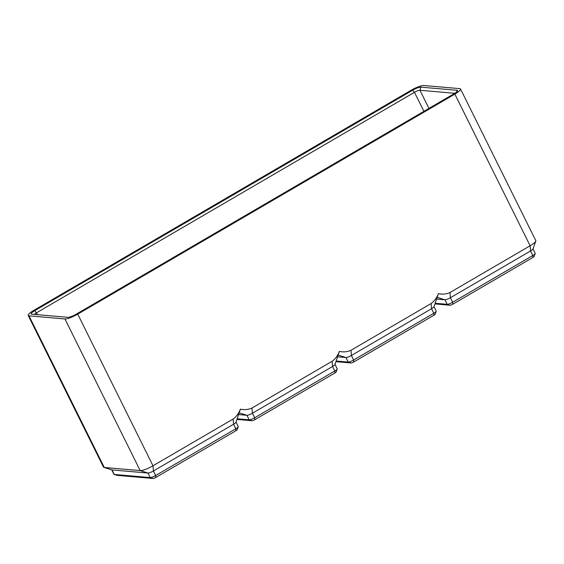 <?xml version="1.0" encoding="UTF-8"?>
<svg xmlns="http://www.w3.org/2000/svg" width="564" height="564" viewBox="0 0 564 564"><rect width="100%" height="100%" fill="white"/><g stroke="black" fill="none" stroke-linecap="round" stroke-linejoin="round"><path stroke-width="0.85" d="M460.527 89.006A10.758 2.185 153.6 0 1 454.852 94.132L77.726 314.148A10.758 2.185 153.6 0 1 64.93 318.963L28.997 315.84A10.758 2.185 153.6 0 1 28.2 315.466A10.758 2.185 153.6 0 1 33.875 310.341L411.001 90.325A10.758 2.185 153.6 0 1 423.804 85.509L459.731 88.633A10.758 2.185 153.6 0 1 460.527 89.006L535.8 240.638A10.758 2.185 153.6 0 1 535.793 241.145L532.959 249.006A4.59 0.931 153.6 0 1 530.541 250.98L450.396 297.729A4.59 0.931 153.6 0 1 444.94 299.787L436.733 299.068M533.001 248.879L535.208 253.321A4.59 0.931 153.6 0 1 535.208 253.539A4.59 0.931 153.6 0 1 532.79 255.506L452.645 302.262A4.59 0.931 153.6 0 1 447.189 304.313L435.218 303.277M535.208 253.539L534.15 256.465A2.298 0.465 153.6 0 1 532.945 257.445L452.8 304.2A2.298 0.465 153.6 0 1 450.072 305.23L434.985 303.918M77.726 314.148L152.999 465.779L233.136 419.024C236.457 416.556 238.882 413.271 240.405 409.168C244.402 410.049 248.266 409.668 251.995 408.026L332.133 361.27C335.453 358.803 337.878 355.517 339.394 351.407C343.398 352.296 347.262 351.915 350.991 350.272L431.129 303.517L431.545 308.734A4.59 0.931 153.6 0 0 433.963 306.76L438.39 293.654C442.395 294.542 446.258 294.161 449.987 292.519L530.125 245.763L530.541 250.98L532.79 255.506L532.945 257.445M535.793 241.145A10.758 2.185 153.6 0 1 530.125 245.763L454.852 94.132M236.02 422.14L238.219 426.581A4.59 0.931 153.6 0 1 238.219 426.8A4.59 0.931 153.6 0 1 235.801 428.767L155.664 475.522A4.59 0.931 153.6 0 1 150.2 477.574L114.273 474.451A4.59 0.931 153.6 0 1 114.104 474.423A4.59 0.931 153.6 0 1 113.928 474.296L111.728 469.854M238.219 426.8L237.162 429.726A2.298 0.465 153.6 0 1 235.956 430.713L155.819 477.461A2.298 0.465 153.6 0 1 153.084 478.491L117.157 475.367A2.298 0.465 153.6 0 1 117.072 475.353A2.298 0.465 153.6 0 1 117.016 475.325M240.405 409.168L235.971 422.267A4.59 0.931 153.6 0 1 233.552 424.241L153.415 470.989L152.999 465.779A10.758 2.185 153.6 0 1 140.196 470.595L147.951 473.048L112.025 469.925A4.59 0.931 153.6 0 1 111.855 469.897L103.882 467.401A10.758 2.185 153.6 0 1 103.473 467.098L28.2 315.466M431.129 303.517C434.449 301.049 436.867 297.764 438.39 293.654M155.819 477.461L155.664 475.522L153.415 470.989A4.59 0.931 153.6 0 1 147.951 473.048L150.2 477.574L153.084 478.491M34.404 314.409A4.59 0.931 153.6 0 1 36.632 312.738L414.469 92.313A4.59 0.931 153.6 0 1 419.926 90.261L454.803 93.293M28.997 315.84L104.269 467.471L140.196 470.595L64.93 318.963M434.005 306.633L436.212 311.074A4.59 0.931 153.6 0 1 436.212 311.293A4.59 0.931 153.6 0 1 433.794 313.26L353.656 360.015A4.59 0.931 153.6 0 1 348.192 362.067L336.222 361.031M436.212 311.293L435.154 314.218A2.298 0.465 153.6 0 1 433.949 315.198L353.804 361.954A2.298 0.465 153.6 0 1 351.076 362.983L335.989 361.672M433.949 315.198L433.794 313.26L431.545 308.734L351.407 355.482A4.59 0.931 153.6 0 1 345.943 357.541L337.737 356.829M332.133 361.27L332.548 366.487A4.59 0.931 153.6 0 0 334.967 364.513L339.394 351.407M335.016 364.386L337.216 368.828A4.59 0.931 153.6 0 1 337.216 369.046A4.59 0.931 153.6 0 1 334.797 371.013L254.66 417.769A4.59 0.931 153.6 0 1 249.196 419.82L237.225 418.784M337.216 369.046L336.158 371.972A2.298 0.465 153.6 0 1 334.953 372.959L254.815 419.708A2.298 0.465 153.6 0 1 252.08 420.737L236.993 419.426M334.953 372.959L334.797 371.013L332.548 366.487L252.411 413.236A4.59 0.931 153.6 0 1 246.947 415.294L238.741 414.582M117.157 475.367L114.273 474.451L112.025 469.925L104.269 467.471A10.758 2.185 153.6 0 1 103.882 467.401M31.669 314.176A6.888 1.396 153.6 0 1 31.422 314.127A6.888 1.396 153.6 0 1 34.792 310.651L412.622 90.226A6.888 1.396 153.6 0 1 420.814 87.145L457.059 90.296A6.888 1.396 153.6 0 1 457.566 90.86A6.888 1.396 153.6 0 1 453.942 93.814L76.105 314.247A6.888 1.396 153.6 0 1 67.913 317.328L31.669 314.176M437.347 297.383L444.94 299.787L447.189 304.313L450.072 305.23M449.987 292.519L450.396 297.729L452.645 302.262L452.8 304.2M233.136 419.024L233.552 424.241L235.801 428.767L235.956 430.713M420.814 87.145L419.926 90.261L428.936 108.408M34.792 310.651L37.605 314.691M412.622 90.226L414.469 92.313L423.909 111.341M350.991 350.272L351.407 355.482L353.656 360.015L353.804 361.954M338.351 355.137L345.943 357.541L348.192 362.067L351.076 362.983M251.995 408.026L252.411 413.236L254.66 417.769L254.815 419.708M239.355 412.89L246.947 415.294L249.196 419.82L252.08 420.737M457.059 90.296L456.572 92.024M117.072 475.353L114.104 474.423"/></g></svg>
